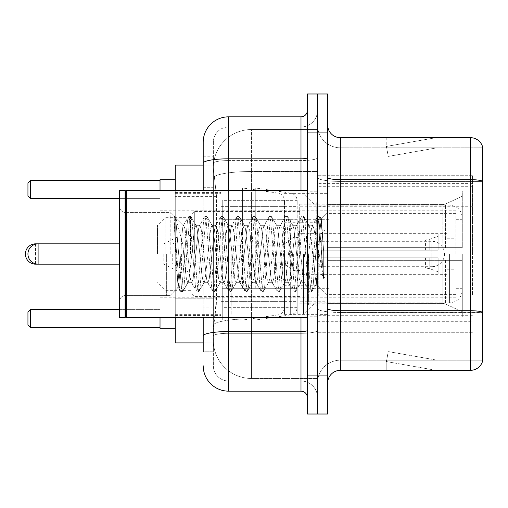 <?xml version="1.0" encoding="UTF-8"?>
<svg xmlns="http://www.w3.org/2000/svg" width="508" height="508" viewBox="0 0 508 508"><rect width="100%" height="100%" fill="white"/><g stroke="black" fill="none" stroke-linecap="round" stroke-linejoin="round"><path stroke-width="0.38" stroke-dasharray="2.54 1.91" d="M472.44 294.64L472.44 175.26L472.44 294.64M317.5 294.64L317.5 175.26L317.5 294.64M317.5 254L317.5 186.69L317.5 254M220.98 254L220.98 186.69L220.98 254M472.44 254L472.44 186.69L472.44 254M203.2 187.693L213.36 187.693L213.36 307.073L213.36 156.21L213.36 187.693L203.2 187.693L203.2 307.073L203.2 165.1L213.443 165.1L213.411 165.621A38.1 38.1 0 0 1 251.46 129.54L317.5 129.54L317.5 171.52L317.5 129.54L251.46 129.54L251.46 171.52L251.46 129.54A38.1 38.1 0 0 0 213.411 165.621L213.443 165.1L175.26 165.1L175.26 298.183L216.541 298.183L216.294 304.8L213.512 327.66L216.541 298.183L216.541 196.583L216.541 298.183L175.26 298.183L175.26 342.9L213.443 342.9L213.36 340.36A38.1 38.1 0 0 0 251.46 378.46L317.5 378.46L317.5 318.84L317.5 378.46L251.46 378.46L251.46 318.84L251.46 378.46A38.1 38.1 0 0 1 213.36 340.36L213.36 332.607L213.443 342.9L203.2 342.9M213.512 327.66L213.36 332.607L213.512 327.66M175.26 254L175.26 328.295L175.26 254M317.5 171.52L317.5 318.84L317.5 171.52L251.46 171.52L317.5 171.52M213.411 165.621C213.189 167.075 213.5 170.745 214.357 176.632L216.541 196.583L214.357 176.632C213.5 170.745 213.189 167.075 213.411 165.621A38.1 38.1 0 0 1 251.46 129.54M175.26 317.5L175.26 190.5M472.44 175.26L317.5 175.26L472.44 175.26M472.44 332.74L317.5 332.74L472.44 332.74M203.2 156.21L213.36 156.21L203.2 156.21L203.2 351.79L213.36 351.79L213.36 307.073L213.36 351.79L203.2 351.79L203.2 190.5M203.2 365.76A25.4 25.4 0 0 0 228.6 391.16L228.6 381A15.24 15.24 0 0 1 213.36 365.76L213.36 163.227L213.36 365.76A15.24 15.24 0 0 0 228.6 381L300.99 381L300.99 340.36L300.99 391.16A6.35 6.35 0 0 1 307.34 397.51L307.34 110.49L307.34 397.51M317.5 340.36L317.5 157.715L317.5 340.36M307.34 254L307.34 317.5L307.34 254M307.34 132.08L307.34 93.98L317.5 93.98L317.5 132.08L317.5 93.98L327.66 93.98L327.66 132.08L317.5 132.08L317.5 375.92L317.5 132.08L307.34 132.08L307.34 375.92L317.5 375.92L317.5 414.02L317.5 375.92L327.66 375.92L327.66 132.08M327.66 375.92L327.66 414.02L307.34 414.02L307.34 375.92M317.5 110.49L317.5 157.715L317.5 110.49A16.51 16.51 0 0 1 300.99 127A16.51 16.51 0 0 0 317.5 110.49A16.51 16.51 0 0 1 300.99 127L300.99 381L228.6 381L228.6 333.305L300.99 333.305A16.51 2.864 0 0 0 317.5 330.435A16.51 2.864 0 0 1 300.99 333.305L300.99 127L228.6 127L300.99 127M203.2 335.947A25.4 4.413 180 0 1 228.6 331.54L228.6 116.84A25.4 25.4 0 0 0 203.2 142.24A25.4 25.4 0 0 1 228.6 116.84L300.99 116.84A6.35 6.35 0 0 0 307.34 110.49A6.35 6.35 0 0 1 300.99 116.84L300.99 340.36L300.99 333.305L228.6 333.305L228.6 127L228.6 160.585L300.99 160.585A16.51 2.864 0 0 0 317.5 157.715A16.51 2.864 0 0 1 300.99 160.585L228.6 160.585L228.6 340.36L228.6 331.54L300.99 331.54A6.35 1.105 0 0 0 307.34 330.435M228.6 391.16L300.99 391.16M213.36 142.24L213.36 163.227L213.36 142.24A15.24 15.24 0 0 1 228.6 127A15.24 15.24 0 0 0 213.36 142.24A15.24 15.24 0 0 1 228.6 127M317.5 397.51A16.51 16.51 0 0 0 300.99 381A16.51 16.51 0 0 1 317.5 397.51A16.51 16.51 0 0 0 300.99 381M327.66 254L327.66 193.04L327.66 314.96L327.66 193.04L327.66 260.35L436.88 260.35L436.88 313.988L436.88 260.35L327.66 260.35L327.66 247.65L442.9 247.65L327.66 247.65L436.88 247.65L436.88 190.817L436.88 247.65L462.28 247.65L462.28 190.817L462.28 247.65L327.66 247.65L327.66 314.96L327.66 254M309.88 254L309.88 316.23L309.88 254M317.5 319.532L317.5 177.444L317.5 319.532M327.66 308.508L327.66 177.444L327.66 308.508A12.7 2.203 0 0 0 340.36 310.712L470.408 310.712A12.7 2.203 180 0 1 482.6 312.299L340.36 312.477L340.36 360.172A22.86 22.86 0 0 0 317.5 383.032A22.86 22.86 0 0 1 340.36 360.172L482.6 360.172L482.6 146.812A12.7 12.7 0 0 0 470.408 137.668L470.408 370.332A12.7 12.7 0 0 0 482.6 361.188L482.6 319.532L482.6 360.172L340.36 360.172L340.36 137.668A12.7 12.7 0 0 1 327.66 124.968L327.66 177.444L327.66 124.968M317.5 124.968L317.5 177.444L317.5 124.968A22.86 22.86 0 0 0 340.36 147.828A22.86 22.86 0 0 1 317.5 124.968A22.86 22.86 0 0 0 340.36 147.828L340.36 312.477A22.86 3.969 0 0 1 317.5 308.508A22.86 3.969 0 0 0 340.36 312.477L340.36 147.828L482.6 147.828L340.36 147.828M435.242 370.18A10.16 10.16 0 0 0 437.007 370.332L386.207 370.332L437.007 370.332A10.16 10.16 0 0 1 435.242 370.18A10.16 10.16 0 0 0 437.007 370.332A10.16 10.16 0 0 1 435.242 370.18A10.16 10.16 0 0 0 437.007 370.332A10.16 10.16 0 0 1 435.242 370.18L386.461 361.575L435.242 370.18M386.207 360.172L386.207 370.332L386.207 360.172L386.709 360.172L386.461 361.575L386.709 360.172L386.207 360.172L386.207 370.332L386.207 360.172L386.709 360.172L386.461 361.575L386.709 360.172L386.207 360.172L386.207 370.332L386.207 360.172L386.709 360.172L386.461 361.575L386.709 360.172L386.207 360.172M470.408 370.332L340.36 370.332L340.36 312.477L482.6 312.477L482.6 181.413L340.36 181.413A22.86 3.969 0 0 1 317.5 177.444A22.86 3.969 0 0 0 340.36 181.413L482.6 181.413M482.6 146.812A12.7 12.7 0 0 0 470.408 137.668L340.36 137.668M437.007 137.668L386.207 137.668L437.007 137.668A10.16 10.16 0 0 0 435.242 137.82A10.16 10.16 0 0 1 437.007 137.668A10.16 10.16 0 0 0 435.242 137.82A10.16 10.16 0 0 1 437.007 137.668A10.16 10.16 0 0 0 435.242 137.82A10.16 10.16 0 0 1 437.007 137.668M327.66 383.032A12.7 12.7 0 0 1 340.36 370.332M482.6 181.235L482.6 147.828L482.6 181.235A12.7 2.203 180 0 0 470.408 179.648L340.36 179.648A12.7 2.203 0 0 1 327.66 177.444M437.007 360.172L386.709 360.172L437.007 360.172L386.709 360.172L437.007 360.172L386.709 360.172L437.007 360.172L388.226 351.574L386.709 360.172L388.226 351.574L386.709 360.172L388.226 351.574L386.709 360.172L388.226 351.574L437.007 360.172M386.709 147.828L386.207 147.828L386.709 147.828L386.207 147.828L386.709 147.828L386.207 147.828L386.709 147.828L386.461 146.425L435.242 137.82L386.461 146.425L386.709 147.828L386.461 146.425L435.242 137.82L386.461 146.425L386.709 147.828L386.461 146.425L435.242 137.82L386.461 146.425L386.709 147.828L437.007 147.828L386.709 147.828L437.007 147.828L386.709 147.828L437.007 147.828L386.709 147.828L388.226 156.426L386.709 147.828M386.207 137.668L386.207 147.828L386.207 137.668M437.007 147.828L388.226 156.426L437.007 147.828M125.73 316.865L125.095 317.5L125.095 190.5L125.095 317.5L125.095 190.5L125.73 191.135L125.73 316.865L125.73 254L125.73 316.865L126.365 317.5L126.365 190.5L126.365 254L126.365 190.5L307.34 190.5M125.095 317.5L119.38 317.5L119.38 190.5L119.38 301.758L119.38 190.5L125.095 190.5M170.18 254L170.18 212.592L170.18 254M203.867 254L201.181 229.14L199.834 225.292L199.409 225.654L198.488 229.14L193.116 278.86L191.77 282.708L191.345 282.346L190.424 278.86L185.052 229.14L183.706 225.292L182.88 226.676L182.88 225.292L182.88 244.71L176.117 218.821L182.88 244.71L183.706 254L182.88 244.71L182.88 225.292L175.298 217.703L174.149 217.17L175.298 217.703L182.88 225.292L183.706 225.292L182.88 226.676C182.188 231.051 181.508 240.157 180.848 254L179.527 277.031L178.06 287.217L175.736 254L174.149 216.56L174.149 217.17L174.631 216.56L174.149 217.17L174.149 223.164L179.337 286.423L180.353 291.16L179.337 286.423L174.149 223.164L178.06 287.217L180.683 291.44L178.06 287.217L170.18 295.408L125.73 295.408C121.907 295.751 119.793 297.866 119.38 301.758C119.793 297.866 121.907 295.751 125.73 295.408L170.18 295.408L178.289 287.299L179.527 277.031L180.848 254C181.508 240.157 182.188 231.051 182.88 226.676L182.88 225.292L183.706 225.292L185.052 229.14L190.424 278.86L191.345 282.346L196.482 291.16L195.466 286.423L190.087 221.577L188.747 216.56L187.401 221.577L182.023 286.423L180.683 291.44L182.696 291.44L181.356 286.423L175.978 221.577L174.631 216.56L176.117 218.827L174.962 216.84L175.978 221.577L181.356 286.423L182.696 291.44L183.026 291.16L180.683 291.44L182.023 286.423L187.401 221.577L188.417 216.84L190.76 216.56L189.421 221.577L184.042 286.423L183.026 291.16L188.163 282.346L187.738 282.708L186.392 278.86L183.706 254L186.392 278.86L187.738 282.708L191.77 282.708L196.482 291.16L195.466 286.423L190.087 221.577L188.747 216.56L190.76 216.56L189.421 221.577L184.042 286.423L183.026 291.16L187.738 282.708L191.77 282.708L193.116 278.86L198.488 229.14L199.409 225.654L204.546 216.84L203.53 221.577L198.152 286.423L196.812 291.44L196.482 291.16L198.825 291.44L197.485 286.423L192.107 221.577L190.76 216.56L196.228 225.654L195.802 225.292L194.456 229.14L189.084 278.86L188.163 282.346L189.084 278.86L194.456 229.14L195.802 225.292L199.834 225.292L204.546 216.84L203.53 221.577L198.152 286.423L196.812 291.44L198.825 291.44L197.485 286.423L192.107 221.577L191.091 216.84L195.802 225.292L199.834 225.292L201.181 229.14L206.553 278.86L207.474 282.346L206.553 278.86L203.867 254M199.834 254L197.148 229.14L196.228 225.654L197.148 229.14L202.521 278.86L203.867 282.708L202.521 278.86L199.834 254M219.996 254L217.31 229.14L215.964 225.292L215.538 225.654L214.617 229.14L209.245 278.86L207.899 282.708L207.474 282.346L212.611 291.16L211.595 286.423L206.216 221.577L204.876 216.56L204.546 216.84L206.889 216.56L205.549 221.577L200.171 286.423L198.825 291.44L204.292 282.346L203.867 282.708L207.899 282.708L212.611 291.16L211.595 286.423L206.216 221.577L204.876 216.56L206.889 216.56L205.549 221.577L200.171 286.423L199.155 291.16L203.867 282.708L207.899 282.708L209.245 278.86L214.617 229.14L215.538 225.654L220.675 216.84L219.659 221.577L214.281 286.423L212.941 291.44L212.611 291.16L214.954 291.44L213.614 286.423L208.236 221.577L206.889 216.56L212.357 225.654L211.931 225.292L210.585 229.14L205.213 278.86L204.292 282.346L205.213 278.86L210.585 229.14L211.931 225.292L215.964 225.292L220.675 216.84L219.659 221.577L214.281 286.423L212.941 291.44L214.954 291.44L213.614 286.423L208.236 221.577L207.22 216.84L211.931 225.292L215.964 225.292L217.31 229.14L222.682 278.86L223.603 282.346L222.682 278.86L219.996 254M215.964 254L213.277 229.14L212.357 225.654L213.277 229.14L218.65 278.86L219.996 282.708L218.65 278.86L215.964 254M236.125 254L233.439 229.14L232.093 225.292L231.667 225.654L230.746 229.14L225.374 278.86L224.028 282.708L223.603 282.346L228.74 291.16L227.724 286.423L222.345 221.577L221.005 216.56L220.675 216.84L223.018 216.56L221.679 221.577L216.3 286.423L214.954 291.44L220.421 282.346L219.996 282.708L224.028 282.708L228.74 291.16L227.724 286.423L222.345 221.577L221.005 216.56L223.018 216.56L221.679 221.577L216.3 286.423L215.284 291.16L219.996 282.708L224.028 282.708L225.374 278.86L230.746 229.14L231.667 225.654L236.804 216.84L235.788 221.577L230.41 286.423L229.07 291.44L228.74 291.16L231.083 291.44L229.743 286.423L224.365 221.577L223.018 216.56L228.486 225.654L228.06 225.292L226.714 229.14L221.342 278.86L220.421 282.346L221.342 278.86L226.714 229.14L228.06 225.292L232.093 225.292L236.804 216.84L235.788 221.577L230.41 286.423L229.07 291.44L231.083 291.44L229.743 286.423L224.365 221.577L223.349 216.84L228.06 225.292L232.093 225.292L233.439 229.14L238.811 278.86L239.732 282.346L238.811 278.86L236.125 254M232.093 254L229.406 229.14L228.486 225.654L229.406 229.14L234.779 278.86L236.125 282.708L234.779 278.86L232.093 254M252.254 254L249.568 229.14L248.221 225.292L247.796 225.654L246.875 229.14L241.503 278.86L240.157 282.708L239.732 282.346L244.869 291.16L243.853 286.423L238.474 221.577L237.134 216.56L236.804 216.84L239.147 216.56L237.808 221.577L232.429 286.423L231.083 291.44L236.55 282.346L236.125 282.708L240.157 282.708L244.869 291.16L243.853 286.423L238.474 221.577L237.134 216.56L239.147 216.56L237.808 221.577L232.429 286.423L231.413 291.16L236.125 282.708L240.157 282.708L241.503 278.86L246.875 229.14L247.796 225.654L252.933 216.84L251.917 221.577L246.539 286.423L245.199 291.44L244.869 291.16L247.212 291.44L245.872 286.423L240.494 221.577L239.147 216.56L244.615 225.654L244.189 225.292L242.843 229.14L237.471 278.86L236.55 282.346L237.471 278.86L242.843 229.14L244.189 225.292L248.221 225.292L252.933 216.84L251.917 221.577L246.539 286.423L245.199 291.44L247.212 291.44L245.872 286.423L240.494 221.577L239.478 216.84L244.189 225.292L248.221 225.292L249.568 229.14L254.94 278.86L255.861 282.346L254.94 278.86L252.254 254M248.221 254L245.535 229.14L244.615 225.654L245.535 229.14L250.908 278.86L252.254 282.708L250.908 278.86L248.221 254M268.383 254L265.697 229.14L264.351 225.292L263.925 225.654L263.004 229.14L257.632 278.86L256.286 282.708L255.861 282.346L260.998 291.16L259.982 286.423L254.603 221.577L253.263 216.56L252.933 216.84L255.276 216.56L253.936 221.577L248.558 286.423L247.212 291.44L252.679 282.346L252.254 282.708L256.286 282.708L260.998 291.16L259.982 286.423L254.603 221.577L253.263 216.56L255.276 216.56L253.936 221.577L248.558 286.423L247.542 291.16L252.254 282.708L256.286 282.708L257.632 278.86L263.004 229.14L263.925 225.654L269.062 216.84L268.046 221.577L262.668 286.423L261.328 291.44L260.998 291.16L263.341 291.44L262.001 286.423L256.623 221.577L255.276 216.56L260.744 225.654L260.318 225.292L258.972 229.14L253.6 278.86L252.679 282.346L253.6 278.86L258.972 229.14L260.318 225.292L264.351 225.292L269.062 216.84L268.046 221.577L262.668 286.423L261.328 291.44L263.341 291.44L262.001 286.423L256.623 221.577L255.607 216.84L260.318 225.292L264.351 225.292L265.697 229.14L271.069 278.86L271.99 282.346L271.069 278.86L268.383 254M264.351 254L261.664 229.14L260.744 225.654L261.664 229.14L267.037 278.86L268.383 282.708L267.037 278.86L264.351 254M284.512 254L281.826 229.14L280.479 225.292L280.054 225.654L279.133 229.14L273.761 278.86L272.415 282.708L271.99 282.346L277.127 291.16L276.111 286.423L270.732 221.577L269.392 216.56L269.062 216.84L271.405 216.56L270.065 221.577L264.687 286.423L263.341 291.44L268.808 282.346L268.383 282.708L272.415 282.708L277.127 291.16L276.111 286.423L270.732 221.577L269.392 216.56L271.405 216.56L270.065 221.577L264.687 286.423L263.671 291.16L268.383 282.708L272.415 282.708L273.761 278.86L279.133 229.14L280.054 225.654L285.191 216.84L284.175 221.577L278.797 286.423L277.457 291.44L277.127 291.16L279.47 291.44L278.13 286.423L272.752 221.577L271.405 216.56L276.873 225.654L276.447 225.292L275.101 229.14L269.729 278.86L268.808 282.346L269.729 278.86L275.101 229.14L276.447 225.292L280.479 225.292L285.191 216.84L284.175 221.577L278.797 286.423L277.457 291.44L279.47 291.44L278.13 286.423L272.752 221.577L271.736 216.84L276.447 225.292L280.479 225.292L281.826 229.14L287.198 278.86L288.119 282.346L287.198 278.86L284.512 254M280.479 254L277.793 229.14L276.873 225.654L277.793 229.14L283.166 278.86L284.512 282.708L283.166 278.86L280.479 254M300.641 254L297.955 229.14L296.608 225.292L296.183 225.654L295.262 229.14L289.89 278.86L288.544 282.708L288.119 282.346L293.256 291.16L292.24 286.423L286.861 221.577L285.521 216.56L285.191 216.84L287.534 216.56L286.195 221.577L280.816 286.423L279.47 291.44L284.937 282.346L284.512 282.708L288.544 282.708L293.256 291.16L292.24 286.423L286.861 221.577L285.521 216.56L287.534 216.56L286.195 221.577L280.816 286.423L279.8 291.16L284.512 282.708L288.544 282.708L289.89 278.86L295.262 229.14L296.183 225.654L301.32 216.84L300.304 221.577L294.926 286.423L293.586 291.44L293.256 291.16L295.599 291.44L294.259 286.423L288.881 221.577L287.534 216.56L293.002 225.654L292.576 225.292L291.23 229.14L285.858 278.86L284.937 282.346L285.858 278.86L291.23 229.14L292.576 225.292L296.608 225.292L301.32 216.84L300.304 221.577L294.926 286.423L293.586 291.44L295.599 291.44L294.259 286.423L288.881 221.577L287.865 216.84L292.576 225.292L296.608 225.292L297.955 229.14L303.327 278.86L304.248 282.346L303.327 278.86L300.641 254M296.608 254L293.922 229.14L293.002 225.654L293.922 229.14L299.295 278.86L300.641 282.708L299.295 278.86L296.608 254M314.96 235.553L314.96 275.692L310.051 229.14L308.705 225.292L307.359 229.14L301.987 278.86L300.641 282.708L304.673 282.708L309.385 291.16L308.369 286.423L302.99 221.577L301.65 216.56L301.32 216.84L303.663 216.56L302.324 221.577L296.945 286.423L295.599 291.44L301.066 282.346L300.641 282.708L304.673 282.708L309.385 291.16L308.369 286.423L302.99 221.577L301.65 216.56L303.663 216.56L302.324 221.577L296.945 286.423L295.929 291.16L301.066 282.346L301.987 278.86L307.359 229.14L308.705 225.292L312.738 225.292L311.391 229.14L306.019 278.86L304.673 282.708L306.019 278.86L311.391 229.14L312.312 225.654L317.449 216.84L316.433 221.577L311.055 286.423L309.715 291.44L309.385 291.16L311.728 291.44L310.388 286.423L305.01 221.577L303.663 216.56L309.131 225.654L308.705 225.292L312.738 225.292L317.449 216.84L316.433 221.577L311.055 286.423L309.715 291.44L311.728 291.44L310.388 286.423L305.01 221.577L303.994 216.84L309.131 225.654L310.051 229.14L316.109 283.851L318.662 254L319.983 229.787L321.443 219.107L323.691 251.847L323.691 278.809L319.24 254L314.96 235.553L314.084 229.14L312.738 225.292L314.084 229.14L314.96 235.553L314.96 275.692L316.363 283.756L319.983 229.787L321.221 219.031L323.691 251.847L321.139 221.577L319.792 216.56L318.452 221.577L313.074 286.423L311.728 291.44L313.074 286.423L318.452 221.577L319.792 216.56L321.139 221.577L323.691 251.847L323.691 278.809L319.119 221.577L317.779 216.56L317.449 216.84L319.792 216.56L317.779 216.56L319.119 221.577L323.691 278.809L319.24 254L314.96 235.553M187.96 254L187.96 212.09L187.96 254M175.26 328.295L160.02 328.295L160.02 179.705L160.02 317.5M299.72 254L299.72 204.216L299.72 254M327.66 204.622L442.9 204.622L327.66 204.622L327.66 193.675L327.66 194.012L436.88 194.012L436.88 190.817L436.88 194.012L327.66 194.012L327.66 204.622M284.48 254L284.48 314.325L284.48 254M436.88 313.988L327.66 313.988L327.66 314.325L327.66 313.988L436.88 313.988L436.88 317.183L462.28 317.183L462.28 260.35L462.28 317.183L436.88 317.183L436.88 260.35L436.88 313.988M119.38 309.626L160.02 309.626L160.02 327.406L160.02 309.626L160.02 327.406L160.02 309.626L30.48 309.626L160.02 309.626L30.48 309.626L30.48 327.406L160.02 327.406L30.48 327.406L30.48 309.626L27.94 312.166L27.94 324.866L27.94 312.166L30.48 309.626L27.94 312.166L27.94 324.866L30.48 327.406L27.94 324.866L30.48 327.406L160.02 327.406M160.02 180.594L160.02 198.374L160.02 180.594L160.02 198.374L160.02 180.594L30.48 180.594L160.02 180.594L30.48 180.594L30.48 198.374L160.02 198.374L30.48 198.374L30.48 180.594L27.94 183.134L27.94 195.834L27.94 183.134L30.48 180.594L27.94 183.134L27.94 195.834L30.48 198.374L27.94 195.834L30.48 198.374L119.38 198.374M462.28 260.35L436.88 260.35L462.28 260.35L462.28 317.183L462.28 311.817L445.58 303.974L442.9 303.378L445.58 303.974L462.28 311.817L462.28 260.35L445.58 260.35L462.28 260.35M462.28 190.817L436.88 190.817L462.28 190.817L462.28 247.65L462.28 190.817M445.58 204.026L462.28 196.183L445.58 204.026L442.9 204.622L445.58 204.026L445.58 247.65L462.28 247.65L442.9 247.65L445.58 247.65L445.58 204.026M442.9 260.35L327.66 260.35L442.9 260.35L442.9 303.378L327.66 303.378L442.9 303.378L442.9 260.35M327.66 303.378L327.66 313.988L327.66 303.378M194.31 254L194.31 211.455L194.31 254M190.5 254L190.5 215.265L190.5 254M325.12 254L325.12 206.248L325.12 254M165.1 254L165.1 217.678L165.1 254M157.48 254L157.48 225.298L157.48 254M320.04 254L320.04 273.05L320.04 254M293.37 254L293.37 270.51L293.37 254M172.72 254L172.72 264.16L172.72 254M317.5 241.3L431.8 241.3A12.7 12.7 0 0 1 444.5 254A12.7 12.7 0 0 1 431.8 266.7L431.8 241.3L431.8 266.7L317.5 266.7M284.48 288.284L284.48 200.66L284.48 219.716L222.25 219.71L222.25 320.04L222.25 288.29L284.48 288.284L284.48 307.353L222.25 307.34L222.25 288.29L284.48 288.29M242.57 288.29L242.57 187.96L242.57 219.71L222.25 219.71L222.25 200.66L222.25 307.34M277.959 219.71L277.959 314.89C281.978 313.969 284.15 311.455 284.48 307.353L284.48 200.647L284.48 219.71L242.57 219.71M462.28 254L462.28 290.195L462.28 254M455.93 254L455.93 210.82L455.93 254M231.14 254L231.14 314.96L231.14 254M297.18 254L297.18 314.071L297.18 254M303.53 254L303.53 314.071L303.53 254M314.96 254L314.96 302.895L314.96 254M160.02 190.5L160.02 254L160.02 179.705L175.26 179.705M160.02 254L160.02 297.18L160.02 254M30.48 327.406L30.48 309.626M30.48 198.374L30.48 180.594M328.93 254L328.93 294.64L328.93 254M447.04 254L447.04 233.68L447.04 254M300.99 254L300.99 288.29L300.99 254M166.37 254L166.37 295.91L166.37 254M318.77 254L318.77 295.91L318.77 254M297.18 288.284L297.18 200.66L297.18 219.716L234.95 219.71L234.95 320.04L234.95 288.29L297.18 288.284L297.18 307.353L234.95 307.34L234.95 288.29L297.18 288.29M255.27 288.29L255.27 187.96L255.27 219.71L234.95 219.71L234.95 200.66L234.95 307.34M290.659 219.71L290.659 314.89C294.678 313.969 296.85 311.455 297.18 307.353L297.18 200.647L297.18 219.71L255.27 219.71M281.94 254L281.94 285.75L281.94 254M275.59 254L275.59 273.05L275.59 254M181.61 254L181.61 273.05L181.61 254M163.83 254L163.83 264.16L163.83 254M321.31 254L321.31 240.03L321.31 257.81L321.31 250.19L321.31 257.81L438.15 257.81L438.15 274.32L438.15 257.81L321.31 257.81L438.15 257.81L438.15 271.78L438.15 257.81L321.31 257.81L321.31 267.97L321.31 254M321.31 250.19L438.15 250.19L438.15 233.68L438.15 250.19L321.31 250.19L438.15 250.19L438.15 236.22L438.15 250.19L321.31 250.19M472.44 288.023L317.5 288.023M251.46 318.84A38.1 6.617 180 0 0 213.817 324.434A38.1 6.617 180 0 1 251.46 318.84L317.5 318.84L251.46 318.84L251.46 171.52L251.46 318.84M214.357 176.632A38.1 6.617 180 0 1 251.46 171.52A38.1 6.617 180 0 0 214.357 176.632M213.36 340.36A38.1 38.1 0 0 0 251.46 378.46M216.541 196.583L175.26 196.583L216.541 196.583M472.44 206.743L317.5 206.743M472.44 183.617L317.5 183.617M472.44 315.697L317.5 315.697M203.2 163.227A25.4 4.413 180 0 1 228.6 158.82L300.99 158.82A6.35 1.105 -0 0 0 307.34 157.715M228.6 190.5L228.6 317.5M300.99 317.5L300.99 190.5M228.6 160.585A15.24 2.648 180 0 0 213.36 163.227A15.24 2.648 180 0 1 228.6 160.585M228.6 333.305A15.24 2.648 180 0 0 213.36 335.947A15.24 2.648 180 0 1 228.6 333.305M228.6 381A15.24 15.24 0 0 1 213.36 365.76M213.36 307.073L203.2 307.073L213.36 307.073M317.5 383.032A22.86 22.86 0 0 1 340.36 360.172M316.23 254L316.23 203.2L316.23 254M308.61 254L308.61 304.8L308.61 254M442.9 204.622L442.9 247.65L442.9 204.622M445.58 260.35L445.58 303.974L445.58 260.35M35.56 263.836L35.56 244.164M35.56 243.84L35.56 264.16M222.25 320.04L242.57 320.04L277.959 314.89L277.959 288.29M449.58 254L449.58 302.895L449.58 254M234.95 320.04L255.27 320.04L290.659 314.89L290.659 288.29M190.5 234.95L172.72 243.84L38.1 243.84L38.1 264.16L172.72 264.16L190.5 273.05M429.8 257.81L429.8 268.738L429.8 257.81M425.45 257.81L425.45 267.97L425.45 257.81M429.8 250.19L429.8 239.262L429.8 250.19M425.45 250.19L425.45 240.03L425.45 250.19M472.44 186.69L317.5 186.69M175.26 192.405L220.98 192.405L175.26 192.405M175.26 315.595L220.98 315.595L175.26 315.595M317.5 321.31L472.44 321.31M307.34 203.2L317.5 203.2L307.34 203.2M307.34 304.8L317.5 304.8L307.34 304.8M317.5 193.04L327.66 193.04L317.5 193.04M309.88 316.23L317.5 316.23L309.88 316.23M309.88 191.77L317.5 191.77L309.88 191.77M317.5 314.96L327.66 314.96L317.5 314.96M316.23 203.2L317.5 201.93L316.23 203.2L308.61 203.2L307.34 201.93L308.61 203.2L316.23 203.2M308.61 304.8L316.23 304.8L317.5 306.07L316.23 304.8L308.61 304.8L307.34 306.07L308.61 304.8M126.365 317.5L307.34 317.5M125.73 212.592L170.18 212.592L174.149 216.56L174.631 216.56L174.149 216.56L170.18 212.592L125.73 212.592C121.907 212.249 119.793 210.134 119.38 206.242C119.793 210.134 121.907 212.249 125.73 212.592M321.221 219.031L327.66 212.592L321.221 219.031M316.103 283.858L327.66 295.408L316.103 283.858M125.73 191.135L126.365 190.5M316.37 283.762L312.058 291.16L316.37 283.762M321.443 219.107L320.123 216.84L321.443 219.107M183.28 225.654L188.417 216.84L183.28 225.654M160.02 218.059L187.96 218.059M187.96 212.09L299.72 212.09M299.72 204.216L327.66 204.216M284.48 314.325L327.66 314.325M220.98 301.625L284.48 301.625M175.26 314.325L220.98 314.325M175.26 193.675L220.98 193.675M220.98 206.375L284.48 206.375M284.48 193.675L327.66 193.675M299.72 303.784L327.66 303.784M187.96 295.91L299.72 295.91M160.02 289.941L187.96 289.941M299.72 211.455L194.31 211.455L190.5 215.265M325.12 206.248L299.72 206.248M190.5 217.678L165.1 217.678L157.48 225.298M317.5 273.05L299.72 273.05L320.04 273.05L325.12 278.13M157.48 267.97L299.72 267.97M299.72 296.545L194.31 296.545L190.5 292.735M325.12 301.752L299.72 301.752M190.5 290.322L165.1 290.322L157.48 282.702M317.5 234.95L299.72 234.95L320.04 234.95L325.12 229.87M157.48 240.03L299.72 240.03M299.72 270.51L293.37 270.51L284.48 264.16M284.48 262.89L190.5 262.89M284.48 245.11L190.5 245.11M284.48 243.84L293.37 237.49L299.72 237.49M222.25 187.96L242.57 187.96L277.959 193.11C281.978 194.031 284.15 196.545 284.48 200.647L222.25 200.66M297.18 314.071L303.53 314.071L314.96 302.895L449.58 302.895C457.295 302.146 461.524 297.91 462.28 290.195M455.93 219.71L462.28 219.71M175.26 314.96L231.14 314.96M231.14 301.625L297.18 301.625M160.02 210.82L455.93 210.82M160.02 297.18L455.93 297.18M297.18 193.929L303.53 193.929L314.96 205.105L449.58 205.105C457.295 205.854 461.524 210.09 462.28 217.805M231.14 206.375L297.18 206.375M175.26 193.04L231.14 193.04M455.93 288.29L462.28 288.29M455.93 294.64L328.93 294.64M447.04 238.76L455.93 238.76M328.93 288.29L300.99 288.29M447.04 233.68L300.99 233.68M455.93 213.36L328.93 213.36M447.04 269.24L455.93 269.24M328.93 219.71L300.99 219.71M447.04 274.32L300.99 274.32M166.37 295.91L318.77 295.91M166.37 234.95L300.99 234.95M300.99 222.25L318.77 222.25M166.37 212.09L318.77 212.09M166.37 273.05L300.99 273.05M300.99 285.75L318.77 285.75M234.95 187.96L255.27 187.96L290.659 193.11C294.678 194.031 296.85 196.545 297.18 200.647L234.95 200.66M281.94 273.05L275.59 273.05M275.59 262.89L181.61 262.89M119.38 264.16L163.83 264.16L181.61 273.05M438.15 271.78L429.8 268.738L425.45 267.97L321.31 267.97L312.915 254L321.31 240.03L425.45 240.03L429.8 239.262L438.15 236.22M438.15 274.32L299.72 274.32M299.72 285.75L281.94 285.75M299.72 222.25L281.94 222.25M438.15 233.68L299.72 233.68M181.61 234.95L163.83 243.84L119.38 243.84M275.59 245.11L181.61 245.11M281.94 234.95L275.59 234.95"/><path stroke-width="0.76" d="M203.2 187.693L203.2 156.21L203.2 165.1L175.26 165.1L175.26 190.5M203.2 342.9L175.26 342.9L175.26 317.5M203.2 351.79L203.2 317.5L203.2 351.79M307.34 375.92L307.34 414.02L317.5 414.02L317.5 375.92L317.5 414.02L327.66 414.02L327.66 375.92L317.5 375.92L317.5 132.08L317.5 375.92L307.34 375.92L307.34 132.08L317.5 132.08L317.5 93.98L317.5 132.08L327.66 132.08L327.66 375.92M327.66 132.08L327.66 93.98L307.34 93.98L307.34 132.08M228.6 317.5L228.6 391.16L300.99 391.16L300.99 317.5M203.2 190.5L203.2 142.24A25.4 25.4 0 0 1 228.6 116.84L300.99 116.84A6.35 6.35 0 0 0 307.34 110.49M203.2 142.24L203.2 156.21M307.34 397.51A6.35 6.35 0 0 0 300.99 391.16M228.6 391.16A25.4 25.4 0 0 1 203.2 365.76M327.66 383.032A12.7 12.7 0 0 1 340.36 370.332L470.408 370.332L470.408 137.668L340.36 137.668A12.7 12.7 0 0 1 327.66 124.968A12.7 12.7 0 0 0 340.36 137.668L340.36 370.332M482.6 146.812A12.7 12.7 0 0 0 470.408 137.668A12.7 12.7 0 0 1 482.6 146.812L482.6 361.188A12.7 12.7 0 0 1 470.408 370.332M482.6 181.413L482.6 312.299A12.7 2.203 180 0 0 470.408 310.712L340.36 310.712A12.7 2.203 -0 0 1 327.66 308.508M35.56 244.164L35.56 243.84A10.16 10.16 0 0 0 25.4 254A10.16 10.16 0 0 0 35.56 264.16L35.56 263.836M126.365 317.5L125.73 316.865L125.73 191.135L126.365 190.5L126.365 317.5L307.34 317.5M125.095 317.5L119.38 317.5L119.38 190.5L125.095 190.5L125.095 317.5L125.73 316.865M160.02 317.5L160.02 328.295L175.26 328.295M175.26 179.705L160.02 179.705L160.02 190.5M30.48 327.406L27.94 324.866L27.94 312.166L30.48 309.626L30.48 327.406L160.02 327.406M30.48 309.626L119.38 309.626M30.48 198.374L27.94 195.834L27.94 183.134L30.48 180.594L30.48 198.374L119.38 198.374M30.48 180.594L160.02 180.594M119.38 243.84L38.1 243.84A10.16 10.16 0 0 0 27.94 254A10.16 10.16 0 0 0 38.1 264.16L38.1 243.84L35.56 243.84M307.34 330.435A6.35 1.105 0 0 1 300.99 331.54L228.6 331.54A25.4 4.413 180 0 0 203.2 335.947M228.6 116.84L228.6 158.82L300.99 158.82L300.99 116.84M203.2 163.227A25.4 4.413 180 0 1 228.6 158.82L228.6 190.5M300.99 190.5L300.99 158.82A6.35 1.105 0 0 0 307.34 157.715M482.6 181.235A12.7 2.203 180 0 0 470.408 179.648L340.36 179.648A12.7 2.203 -0 0 1 327.66 177.444M119.38 264.16L35.56 264.16M125.73 191.135L125.095 190.5M126.365 190.5L307.34 190.5"/></g></svg>
